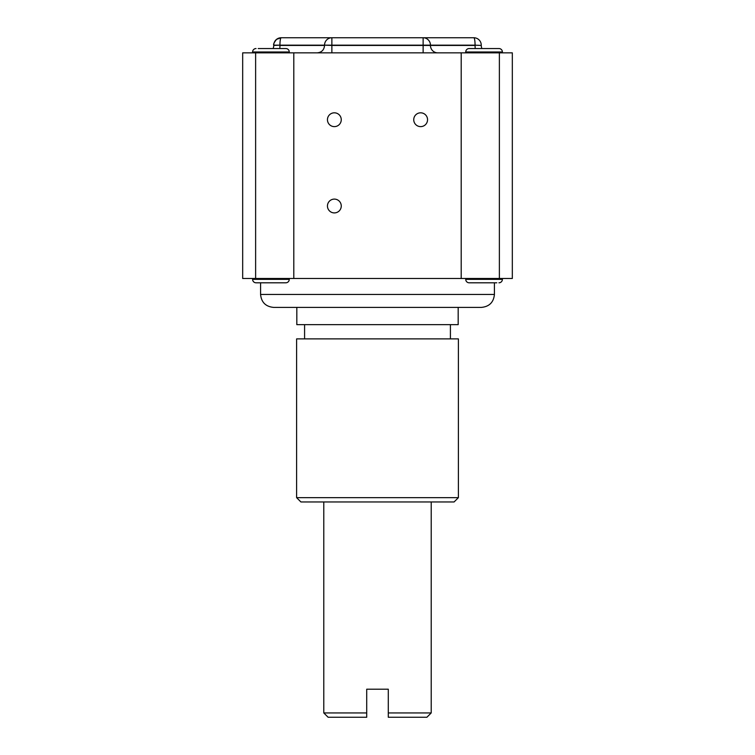 <?xml version="1.0" encoding="UTF-8"?>
<svg xmlns="http://www.w3.org/2000/svg" width="755" height="755" viewBox="0 0 755 755"><rect width="100%" height="100%" fill="white"/><g stroke="black" fill="none" stroke-linecap="round" stroke-linejoin="round"><path stroke-width="1.13" d="M242.676 278.491L512.324 278.491L512.324 52.85L242.676 52.85L242.676 278.491M461.201 278.491L461.201 52.85M293.799 278.491L293.799 52.85M327.453 206.011A6.899 6.899 0 0 0 334.361 212.91A6.899 6.899 0 0 0 341.26 206.011A6.899 6.899 0 0 0 334.361 199.103A6.899 6.899 0 0 0 327.453 206.011A6.899 6.899 0 0 0 334.361 212.91A6.899 6.899 0 0 0 341.26 206.011A6.899 6.899 0 0 0 334.361 199.103A6.899 6.899 0 0 0 327.453 206.011M327.453 119.724A6.899 6.899 0 0 0 334.361 126.623A6.899 6.899 0 0 0 341.26 119.724A6.899 6.899 0 0 0 334.361 112.816A6.899 6.899 0 0 0 327.453 119.724A6.899 6.899 0 0 0 334.361 126.623A6.899 6.899 0 0 0 341.26 119.724A6.899 6.899 0 0 0 334.361 112.816A6.899 6.899 0 0 0 327.453 119.724M413.74 119.724A6.899 6.899 0 0 0 420.639 126.623A6.899 6.899 0 0 0 427.547 119.724A6.899 6.899 0 0 0 420.639 112.816A6.899 6.899 0 0 0 413.74 119.724A6.899 6.899 0 0 0 420.639 126.623A6.899 6.899 0 0 0 427.547 119.724A6.899 6.899 0 0 0 420.639 112.816A6.899 6.899 0 0 0 413.74 119.724M481.935 48.537A7.418 7.418 0 0 1 481.256 45.432L475.065 45.168L481.256 45.432M273.065 48.537A7.418 7.418 0 0 0 273.744 45.432L273.744 45.168A7.418 7.418 0 0 1 281.162 37.75L473.838 37.75A7.418 7.418 0 0 1 481.256 45.168M273.744 45.432L279.935 45.168A7.418 1.227 90 0 1 281.162 37.75A7.418 7.418 0 0 0 273.744 45.168L475.065 45.168A7.418 1.227 90 0 0 473.838 37.75L423.13 37.75L423.13 45.432L475.065 45.432L475.178 48.537M331.87 37.75A7.418 7.314 90 0 0 324.546 45.168L331.87 45.432L331.87 37.75L281.162 37.75L276.566 39.345C274.122 42.45 273.178 44.394 273.744 45.168M423.13 37.75L423.13 37.75A7.418 7.314 90 0 1 430.454 45.168L430.454 45.432A7.418 7.314 90 0 0 437.768 52.85M496.79 48.537L498.951 48.537A3.454 3.454 0 0 1 502.396 51.991L502.396 52.85M289.269 52.85L289.269 51.991A3.454 3.454 0 0 0 285.824 48.537L258.21 48.537M465.731 52.85L465.731 51.991A3.454 3.454 0 0 1 469.176 48.537L498.951 48.537M256.049 48.537A3.454 3.454 0 0 0 252.604 51.991L289.269 51.991M252.604 52.85L252.604 51.991M496.79 282.804L469.176 282.804A3.454 3.454 0 0 1 465.731 279.35L465.731 278.491M289.269 278.491L289.269 279.35A3.454 3.454 0 0 1 285.824 282.804L256.049 282.804A3.454 3.454 0 0 1 252.604 279.35L252.604 278.491M258.21 282.804L256.049 282.804M498.951 282.804A3.454 3.454 0 0 0 502.396 279.35L465.731 279.35M502.396 278.491L502.396 279.35M260.579 294.45C261.372 302.293 265.684 306.606 273.527 307.389L481.473 307.389C489.315 306.606 493.628 302.293 494.421 294.45L260.579 294.45L260.579 282.804M458.181 307.389L458.181 324.65L296.819 324.65L296.819 307.389M458.389 338.891L296.611 338.891L296.611 497.649L458.389 497.649L458.389 338.891M296.611 497.649L300.924 501.971L454.076 501.971L458.389 497.649M431.209 501.971L431.209 712.937L388.287 712.937L388.287 689.211L366.713 689.211L366.713 717.25L366.713 712.937L323.791 712.937L323.791 501.971M323.791 712.937L328.104 717.25L366.713 717.25M431.209 712.937L426.896 717.25L388.287 717.25L388.287 712.937L388.287 717.25M499.376 278.491L499.376 52.85M255.624 278.491L255.624 52.85M279.822 48.537A7.418 1.227 90 0 0 279.935 45.432L324.546 45.432C324.112 49.934 321.677 52.406 317.232 52.85M331.87 52.85L331.87 45.432L423.13 45.432L423.13 52.85M465.731 51.991L502.396 51.991M289.269 279.35L252.604 279.35M494.421 294.45L494.421 282.804M450.414 324.65L450.414 338.891M304.586 338.891L304.586 324.65"/></g></svg>
